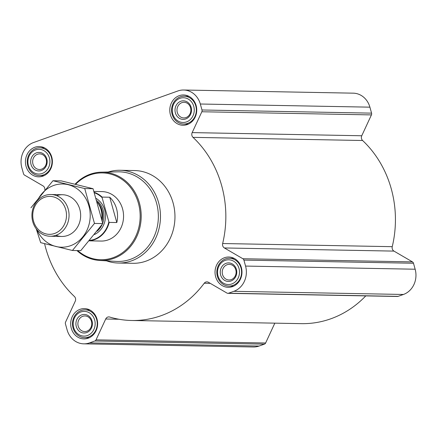 <?xml version="1.0" encoding="UTF-8"?>
<svg xmlns="http://www.w3.org/2000/svg" width="437" height="437" viewBox="0 0 437 437"><rect width="100%" height="100%" fill="white"/><g stroke="black" fill="none" stroke-linecap="round" stroke-linejoin="round"><path stroke-width="0.66" d="M44.59 243.682A103.591 92.136 -88.9 0 0 74.405 296.499A3.867 3.436 -88.9 0 1 75.24 301.24L65.572 322.096A2.322 2.065 -88.9 0 0 65.43 323.861L67.096 329.837A20.102 17.879 -88.9 0 0 83.784 343.837A20.102 17.879 -88.9 0 0 89.503 342.898L94.829 340.991A2.322 2.065 -88.9 0 0 96.036 339.849L105.71 318.999A3.867 3.436 -88.9 0 1 108.829 316.907A3.867 3.436 -88.9 0 1 109.654 317.038A103.591 92.136 -88.9 0 0 131.783 320.496A103.591 92.136 -88.9 0 0 204.226 283.247A3.867 3.436 -88.9 0 1 206.93 281.854A3.867 3.436 -88.9 0 1 208.449 282.286L226.956 293.069A2.322 2.065 -88.9 0 0 228.529 293.222L233.85 291.321A20.102 17.879 -88.9 0 0 245.561 266.073L243.895 260.097A2.322 2.065 -88.9 0 0 242.885 258.737L224.378 247.954A3.867 3.436 -88.9 0 1 222.652 243.529A103.591 92.136 -88.9 0 0 193.007 137.355A3.867 3.436 -88.9 0 1 192.171 132.608L201.845 111.757A2.322 2.065 -88.9 0 0 201.987 109.987L200.315 104.011A20.102 17.879 -88.9 0 0 183.633 90.011A20.102 17.879 -88.9 0 0 177.908 90.956L33.562 142.533A20.102 17.879 -88.9 0 0 21.85 167.781L23.516 173.757A2.322 2.065 -88.9 0 0 24.532 175.111L43.034 185.894A3.867 3.436 -88.9 0 1 44.814 190.068M192.171 132.608L361.76 135.76L371.428 114.904A2.322 2.065 -88.9 0 0 371.57 113.139L369.904 107.163A20.102 17.879 -88.9 0 0 353.216 93.163L183.633 90.011M361.76 135.76A3.867 3.436 -88.9 0 0 362.595 140.501A103.591 92.136 -88.9 0 1 392.24 246.676A3.867 3.436 -88.9 0 0 393.966 251.106L412.468 261.889A2.322 2.065 -88.9 0 1 413.484 263.243L415.15 269.219A20.102 17.879 -88.9 0 1 403.438 294.467L398.118 296.368A2.322 2.065 -88.9 0 1 397.457 296.477L227.868 293.331M131.783 320.496L301.372 323.648A103.591 92.136 -88.9 0 0 365.78 295.893M83.784 343.837L253.367 346.989A20.102 17.879 -88.9 0 0 259.092 346.044L264.412 344.143A2.322 2.065 -88.9 0 0 265.625 342.996L274.829 323.156M26.051 166.278A15.153 13.476 91.1 0 1 39.188 146.537A15.153 13.476 91.1 0 1 52.385 161.936A15.153 13.476 91.1 0 1 38.625 176.832A15.153 13.476 91.1 0 1 26.051 166.278M71.297 328.34A15.153 13.476 91.1 0 1 84.439 308.593A15.153 13.476 91.1 0 1 97.631 323.992A15.153 13.476 91.1 0 1 83.877 338.894A15.153 13.476 91.1 0 1 71.297 328.34M215.643 276.763A15.153 13.476 91.1 0 1 228.786 257.016A15.153 13.476 91.1 0 1 241.978 272.415A15.153 13.476 91.1 0 1 228.223 287.317A15.153 13.476 91.1 0 1 215.643 276.763M170.397 114.702A15.153 13.476 91.1 0 1 183.54 94.96A15.153 13.476 91.1 0 1 196.732 110.359A15.153 13.476 91.1 0 1 182.977 125.261A15.153 13.476 91.1 0 1 170.397 114.702M108.136 172.036A46.382 41.253 91.1 0 1 120.082 170.283L134.569 170.55A46.382 41.253 91.1 0 1 174.953 217.692A46.382 41.253 91.1 0 1 132.848 263.303L118.361 263.03A46.382 41.253 91.1 0 1 106.486 260.834M75.639 184.288A43.405 38.603 91.1 0 1 128.664 185.293A43.405 38.603 91.1 0 1 130.526 244.873A43.405 38.603 91.1 0 1 77.71 250.581M93.982 191.444L102.018 191.597A24.74 22.003 91.1 0 1 123.556 216.736A24.74 22.003 91.1 0 1 101.094 241.06L89.295 240.842M75.109 184.163A44.175 39.292 91.1 0 1 101.395 172.167A44.175 39.292 91.1 0 1 141.195 217.063A44.175 39.292 91.1 0 1 99.756 260.452A44.175 39.292 91.1 0 1 76.939 250.565M101.395 172.167L117.979 171.839A44.809 39.854 91.1 0 1 158.352 217.386A44.809 39.854 91.1 0 1 116.318 261.397L99.756 260.452M120.082 170.283A46.382 41.253 91.1 0 1 160.466 217.424A46.382 41.253 91.1 0 1 118.361 263.03M172.757 113.86A12.367 11.001 91.1 0 1 185.654 98.025A12.367 11.001 91.1 0 1 191.357 118.438A12.367 11.001 91.1 0 1 172.757 113.86M175.384 112.921A9.275 8.248 91.1 0 1 185.059 101.045A9.275 8.248 91.1 0 1 189.33 116.357A9.275 8.248 91.1 0 1 175.384 112.921M172.151 114.341A13.913 12.378 91.1 0 1 184.223 96.211A13.913 12.378 91.1 0 1 196.339 110.353A13.913 12.378 91.1 0 1 183.704 124.037A13.913 12.378 91.1 0 1 172.151 114.341M28.41 165.437A12.367 11.001 91.1 0 1 41.307 149.601A12.367 11.001 91.1 0 1 47.01 170.015A12.367 11.001 91.1 0 1 28.41 165.437M31.038 164.498A9.275 8.248 91.1 0 1 40.707 152.622A9.275 8.248 91.1 0 1 44.984 167.934A9.275 8.248 91.1 0 1 31.038 164.498M27.804 165.918A13.913 12.378 91.1 0 1 39.876 147.782A13.913 12.378 91.1 0 1 51.992 161.925A13.913 12.378 91.1 0 1 39.357 175.608A13.913 12.378 91.1 0 1 27.804 165.918M73.656 327.493A12.367 11.001 91.1 0 1 86.553 311.663A12.367 11.001 91.1 0 1 92.256 332.076A12.367 11.001 91.1 0 1 73.656 327.493M76.284 326.554A9.275 8.248 91.1 0 1 85.958 314.684A9.275 8.248 91.1 0 1 90.23 329.99A9.275 8.248 91.1 0 1 76.284 326.554M73.055 327.974A13.913 12.378 91.1 0 1 85.122 309.844A13.913 12.378 91.1 0 1 97.238 323.986A13.913 12.378 91.1 0 1 84.603 337.67A13.913 12.378 91.1 0 1 73.055 327.974M218.008 275.916A12.367 11.001 91.1 0 1 230.905 260.086A12.367 11.001 91.1 0 1 236.603 280.499A12.367 11.001 91.1 0 1 218.008 275.916M220.63 274.982A9.275 8.248 91.1 0 1 230.304 263.107A9.275 8.248 91.1 0 1 234.576 278.418A9.275 8.248 91.1 0 1 220.63 274.982M217.402 276.403A13.913 12.378 91.1 0 1 229.469 258.267A13.913 12.378 91.1 0 1 241.585 272.409A13.913 12.378 91.1 0 1 228.955 286.093A13.913 12.378 91.1 0 1 217.402 276.403M177.296 112.489A7.811 6.948 91.1 0 1 184.07 102.307A7.811 6.948 91.1 0 1 190.876 110.25A7.811 6.948 91.1 0 1 183.78 117.93A7.811 6.948 91.1 0 1 177.296 112.489M222.542 274.551A7.811 6.948 91.1 0 1 229.321 264.369A7.811 6.948 91.1 0 1 236.122 272.306A7.811 6.948 91.1 0 1 229.026 279.991A7.811 6.948 91.1 0 1 222.542 274.551M78.196 326.122A7.811 6.948 91.1 0 1 84.969 315.946A7.811 6.948 91.1 0 1 91.775 323.883A7.811 6.948 91.1 0 1 84.68 331.568A7.811 6.948 91.1 0 1 78.196 326.122M32.95 164.066A7.811 6.948 91.1 0 1 39.723 153.884A7.811 6.948 91.1 0 1 46.524 161.827A7.811 6.948 91.1 0 1 39.434 169.507A7.811 6.948 91.1 0 1 32.95 164.066M94.425 192.783A24.428 21.73 91.1 0 1 102.116 197.65L108.868 221.838A24.428 21.73 91.1 0 1 89.667 240.399M108.868 221.838L109.168 222.4A24.74 22.003 91.1 0 1 89.372 240.754M94.288 192.367A24.74 22.003 91.1 0 1 102.1 197.092L102.116 197.65M102.1 197.092L109.731 197.234L116.799 222.542A24.74 22.003 -88.9 0 0 109.731 197.234M109.168 222.4L116.799 222.542M33.518 221.117A18.977 16.879 91.1 0 1 53.303 196.83A18.977 16.879 91.1 0 1 62.043 228.147A18.977 16.879 91.1 0 1 33.518 221.117M32.77 221.712A20.872 18.567 91.1 0 1 50.872 194.514A20.872 18.567 91.1 0 1 69.051 215.725A20.872 18.567 91.1 0 1 50.102 236.248A20.872 18.567 91.1 0 1 32.77 221.712M97.429 202.358A20.872 18.567 91.1 0 1 101.712 218.74M52.964 180.732L61.284 180.891L93.054 188.713L102.793 223.586L80.758 250.636L72.438 250.483L94.474 223.433L84.734 188.56L52.964 180.732L30.934 207.783M36.244 228.835L40.668 242.655L72.438 250.483M102.793 223.586L94.474 223.433M93.054 188.713L84.734 188.56M55.92 235.314A20.872 18.567 -88.9 0 0 67.648 235.483A20.872 18.567 -88.9 0 0 79.824 209.334A20.872 18.567 -88.9 0 0 56.657 195.667M36.806 229.556A31.617 28.121 -88.9 0 0 70.504 245.725A31.617 28.121 -88.9 0 0 83.784 195.366A31.617 28.121 -88.9 0 0 37.342 200.709M89.503 342.898L259.092 346.044M94.829 340.991L264.412 344.143M96.036 339.849L265.625 342.996M105.71 318.999L118.93 319.245M204.226 283.247L210.29 283.362M228.529 293.222L398.118 296.368M233.85 291.321L403.438 294.467M245.561 266.073L415.15 269.219M243.895 260.097L413.484 263.243M242.885 258.737L412.468 261.889M224.378 247.954L393.966 251.106M222.652 243.529L392.24 246.676M193.007 137.355L362.595 140.501M201.845 111.757L371.428 114.904M201.987 109.987L371.57 113.139M200.315 104.011L369.904 107.163M96.266 198.518A19.944 17.737 91.1 0 1 105.492 217.096A19.944 17.737 91.1 0 1 94.479 234.505M97.407 202.287L97.975 202.948A18.857 16.77 91.1 0 1 102.121 220.538M97.385 202.2A18.786 16.71 91.1 0 1 102.182 220.8M96.938 200.714A18.786 16.71 91.1 0 1 102.695 223.143M102.176 224.427A18.786 16.71 91.1 0 1 97.058 231.222M183.704 124.037L188.331 124.119M184.223 96.211L188.85 96.293M39.357 175.608L43.984 175.696M39.876 147.782L44.498 147.87M84.603 337.67L89.23 337.757M85.122 309.844L89.749 309.931M228.955 286.093L233.577 286.18M229.469 258.267L234.095 258.354M50.102 236.248L61.704 236.466M50.872 194.514L62.48 194.727"/></g></svg>
